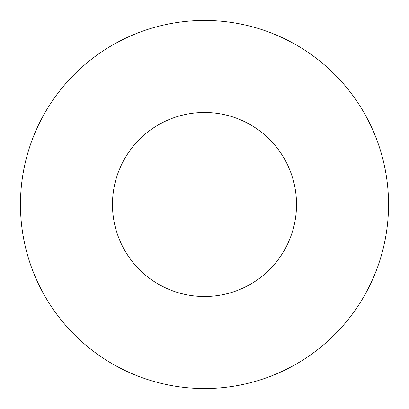 <?xml version="1.0" encoding="UTF-8"?>
<svg xmlns="http://www.w3.org/2000/svg" width="409" height="409" viewBox="0 0 409 409"><rect width="100%" height="100%" fill="white"/><g stroke="black" fill="none" stroke-linecap="round" stroke-linejoin="round"><path stroke-width="0.61" d="M296.525 204.5A92.025 92.025 0 0 0 204.5 112.475A92.025 92.025 0 0 0 112.475 204.5A92.025 92.025 0 0 0 204.5 296.525A92.025 92.025 0 0 0 296.525 204.5M388.55 204.5A184.05 184.05 0 0 0 204.5 20.45A184.05 184.05 0 0 0 20.45 204.5A184.05 184.05 0 0 0 204.5 388.55A184.05 184.05 0 0 0 388.55 204.5"/></g></svg>
